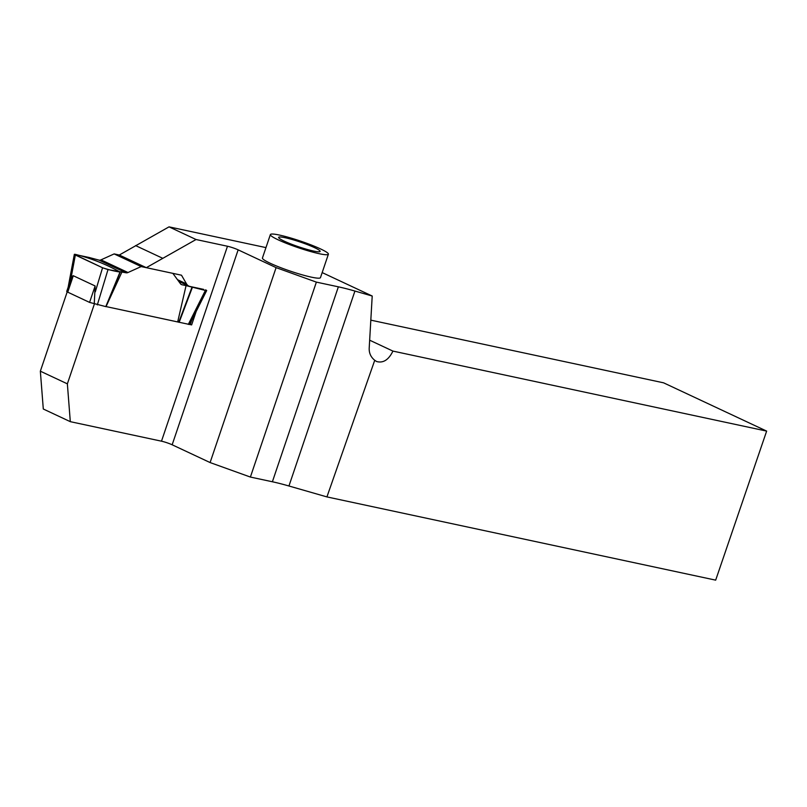 <?xml version="1.0" encoding="UTF-8"?>
<svg xmlns="http://www.w3.org/2000/svg" width="807" height="807" viewBox="0 0 807 807"><rect width="100%" height="100%" fill="white"/><g stroke="black" fill="none" stroke-linecap="round" stroke-linejoin="round"><path stroke-width="1.21" d="M270.375 234.575L262.436 257.998A30.626 3.49 18.7 0 0 290.328 271.132A30.626 3.49 18.7 0 0 320.46 277.638L328.388 254.205A30.626 3.49 -161.3 0 1 298.257 247.699A30.626 3.49 -161.3 0 1 270.375 234.575A30.626 3.49 -161.3 0 1 279.484 235.069A30.626 3.49 -161.3 0 1 311.401 245.046A30.626 3.49 -161.3 0 1 328.388 254.205M196.04 239.518L146.319 267.672L119.305 255.022L169.026 226.858L196.04 239.518L227.473 246.246A7.969 0.908 -161.3 0 1 238.146 249.847L276.095 267.621L316.374 282.117L338.365 286.828A50.791 5.79 18.7 0 1 354.929 291.055L288.946 485.996A50.791 5.79 18.7 0 0 272.383 481.769L250.392 477.058L316.374 282.117M322.164 272.584L372.209 296.028L354.929 291.055M169.026 226.858L265.957 247.608M94.358 304.078L67.364 383.839L70.31 421.668L161.491 441.187A7.969 0.908 -161.3 0 1 172.163 444.788L210.102 462.562L276.095 267.621M210.102 462.562L250.392 477.058M70.31 421.668L43.296 409.008L40.35 371.19L67.193 291.892M288.946 485.996L326.926 496.91L715.678 580.142L766.65 431.099L392.928 351.095L369.656 340.191M146.319 267.672L181.494 275.207L186.538 283.913L177.469 279.666M203.657 289.39L189.907 286.445A9.956 6.94 -64.9 0 1 188.858 286.092A9.956 6.94 -64.9 0 1 186.538 283.913M199.006 303.119L191.632 324.908L189.635 324.475L190.27 324.424L191.541 320.692M189.625 324.505L106.322 306.64L177.681 321.922L186.064 285.628L205.381 290.439L206.693 290.54L205.674 289.844M190.321 324.293L191.632 324.908M370.817 320.147L663.606 382.831L766.65 431.099M284.256 241.152A21.91 2.502 -161.3 0 1 278.627 237.369A21.91 2.502 -161.3 0 1 300.184 242.019A21.91 2.502 -161.3 0 1 320.137 251.411A21.91 2.502 -161.3 0 1 306.66 249.292A21.91 2.502 -161.3 0 1 284.256 241.152M162.59 258.23L135.576 245.58M392.928 351.095C388.631 359.892 383.184 363.362 376.566 361.506L374.741 360.285L326.926 496.91M372.209 296.028L369.192 348.301C369.041 353.204 370.897 357.198 374.741 360.285M67.364 383.839L40.35 371.19M89.103 257.473L74.335 254.346L102.56 267.773L107.997 269.588L126.074 272.786A4.983 3.47 115.1 0 0 128 272.524L141.154 266.572L114.14 253.912L100.986 259.864A4.983 3.47 -64.9 0 1 99.059 260.126L89.103 257.473M119.305 255.022L114.14 253.912M141.154 266.572L172.849 273.351L180.465 283.751A4.983 3.47 115.1 0 0 181.444 284.568A4.983 3.47 115.1 0 0 181.979 284.75L186.064 285.628M121.978 271.909L106.01 306.67L89.577 302.403L95.135 285.971L73.296 275.732C72.771 275.54 71.873 277.043 70.612 280.241L69.503 283.237M73.296 275.732L67.738 292.164L89.577 302.403M67.738 292.164L66.709 291.478L69.513 283.217M95.135 285.971L94.248 304.047M75.646 254.437C91.342 258.411 106.131 264.272 120.021 272.03C115.088 271.344 109.278 269.931 102.56 267.773L75.354 255.032C73.941 254.316 74.042 254.124 75.646 254.437M238.146 249.847L172.163 444.788M272.383 481.769L338.365 286.828M161.491 441.187L227.473 246.246M126.074 272.786L99.059 260.126M180.98 284.286L181.979 284.75M178.74 322.235L191.925 287.403M179.134 322.346L192.328 287.514M188.313 324.404L205.381 290.439M100.986 259.864L128 272.524M120.243 272.06L106.01 306.67M120.021 272.03L105.778 306.64M107.997 269.588L97.324 304.925M95.307 291.811L102.56 267.773M75.354 255.032L70.612 280.241M178.7 281.34L188.858 286.092M206.612 290.691L189.615 324.515M74.305 254.518L68.141 287.252"/></g></svg>
